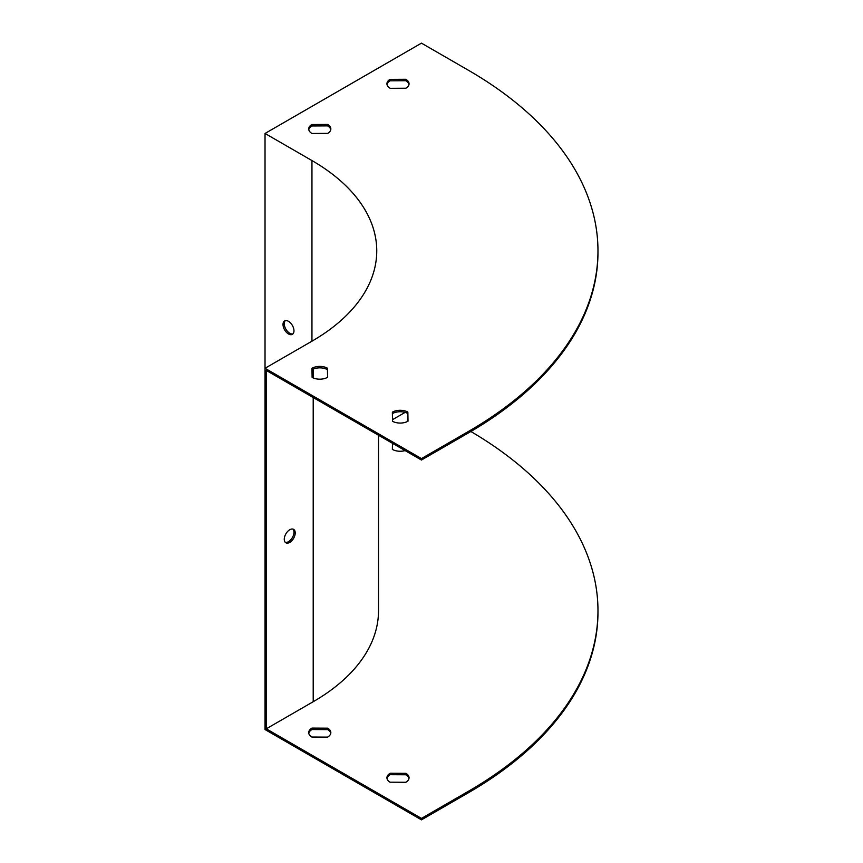 <?xml version="1.0" encoding="UTF-8"?>
<svg xmlns="http://www.w3.org/2000/svg" width="863" height="863" viewBox="0 0 863 863"><rect width="100%" height="100%" fill="white"/><g stroke="black" fill="none" stroke-linecap="round" stroke-linejoin="round"><path stroke-width="1.29" d="M265.027 133.463L311.953 160.561A221.219 127.724 180 0 1 376.753 250.874A221.219 127.724 180 0 1 311.953 341.187L265.027 368.274L421.457 458.587L468.382 431.5A442.449 255.448 0 0 0 597.973 250.874A442.449 255.448 0 0 0 468.382 70.248L421.457 43.15L265.027 133.463L265.027 729.537L421.457 819.85L421.457 818.404L468.382 791.306A442.449 255.448 0 0 0 597.973 610.68A442.449 255.448 0 0 0 470.864 431.5M288.49 333.959A7.745 4.466 60 0 1 283.431 327.142A7.745 4.466 60 0 1 284.617 320.939A7.745 4.466 60 0 1 292.363 325.405A7.745 4.466 60 0 1 292.363 334.348A7.745 4.466 60 0 1 288.49 333.959M285.297 320.658A7.745 4.466 -120 0 0 284.866 326.991A7.745 4.466 -120 0 0 289.741 333.237A7.745 4.466 -120 0 0 292.935 333.895M327.573 377.325L327.444 369.634A11.057 6.386 0 0 0 311.975 369.709M407.983 421.209L407.854 413.517A11.057 6.386 0 0 0 392.395 413.593M330.766 129.666A11.057 6.386 0 0 0 327.595 125.879L311.802 125.966A11.057 6.386 0 0 0 308.781 129.666M408.976 84.509A11.057 6.386 0 0 0 405.815 80.723L390.011 80.809A11.057 6.386 0 0 0 387.002 84.509M421.457 818.404L266.279 728.814L266.279 370.443L421.457 460.033L468.382 432.946A442.449 255.448 0 0 0 597.973 252.32L597.973 250.874M405.103 412.406L392.503 419.677M292.935 529.105A7.745 4.466 -60 0 1 293.366 535.438A7.745 4.466 -60 0 1 288.49 541.684A7.745 4.466 -60 0 1 285.297 542.342M421.457 458.587L421.457 460.033M327.444 368.188A11.057 6.386 0 0 0 311.953 368.274L312.115 377.401A11.057 6.386 0 0 0 327.595 377.314L327.444 369.634M392.363 412.169L392.525 421.284A11.057 6.386 0 0 0 408.016 421.198L407.854 412.072A11.057 6.386 0 0 0 392.363 412.169M327.757 133.377A11.057 6.386 0 0 0 330.842 128.943A11.057 6.386 0 0 0 327.595 124.434L311.802 124.52A11.057 6.386 0 0 0 308.717 128.943A11.057 6.386 0 0 0 311.953 133.463L327.757 133.377M405.966 88.22A11.057 6.386 0 0 0 409.051 83.787A11.057 6.386 0 0 0 405.815 79.277L390.011 79.364A11.057 6.386 0 0 0 386.926 83.787A11.057 6.386 0 0 0 390.173 88.306L405.966 88.22M266.279 728.814L313.204 701.716A222.988 128.749 0 0 0 378.523 610.68L378.523 435.243M289.741 542.406A7.745 4.466 120 0 0 294.801 535.578A7.745 4.466 120 0 0 293.614 529.375A7.745 4.466 120 0 0 285.869 533.852A7.745 4.466 120 0 0 285.869 542.784A7.745 4.466 120 0 0 289.741 542.406M392.395 449.407L392.503 443.323M308.781 733.334A11.057 6.386 180 0 1 311.953 729.537L327.757 729.623A11.057 6.386 180 0 1 330.766 733.334M387.002 778.491A11.057 6.386 180 0 1 390.173 774.694L405.966 774.78A11.057 6.386 180 0 1 408.976 778.491M421.457 819.85L468.382 792.752A442.449 255.448 0 0 0 597.973 612.126L597.973 610.68M405.103 450.594A11.057 6.386 180 0 1 392.363 449.386L392.471 443.302M327.595 737.121L311.802 737.034A11.057 6.386 180 0 1 308.717 732.611A11.057 6.386 180 0 1 311.953 728.092L327.757 728.178A11.057 6.386 180 0 1 330.842 732.611A11.057 6.386 180 0 1 327.595 737.121M405.815 782.277L390.011 782.191A11.057 6.386 180 0 1 386.926 777.768A11.057 6.386 180 0 1 390.173 773.248L405.966 773.334A11.057 6.386 180 0 1 409.051 777.768A11.057 6.386 180 0 1 405.815 782.277M390.173 773.248L390.173 774.694M405.966 773.334L405.966 774.78M311.953 728.092L311.953 729.537M327.757 728.178L327.757 729.623M390.011 80.809L390.011 79.364M405.815 80.723L405.815 79.277M327.595 125.879L327.595 124.434M311.802 125.966L311.802 124.52M407.854 413.517L407.854 412.072M311.953 160.561L311.953 341.187M468.382 431.5L468.382 432.946M313.204 701.716L313.204 397.541M313.204 377.929L313.204 369.105M468.382 792.752L468.382 791.306"/></g></svg>
